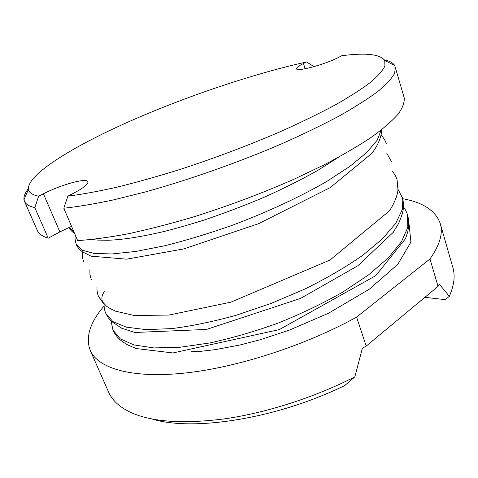<?xml version="1.0" encoding="UTF-8"?>
<svg xmlns="http://www.w3.org/2000/svg" width="478" height="478" viewBox="0 0 478 478"><rect width="100%" height="100%" fill="white"/><g stroke="black" fill="none" stroke-linecap="round" stroke-linejoin="round"><path stroke-width="0.72" d="M424.882 297.328L445.418 299.658L449.314 296.276L449.774 295.243C454.208 284.804 455.241 275.585 452.869 267.572L440.274 223.638C435.709 210.714 423.173 202.409 402.661 198.711M104.096 305.998C89.989 322.387 85.359 337.175 90.205 350.362L108.649 392.175C111.96 399.847 118.658 406.276 128.743 411.456C149.614 421.823 181.491 424.297 224.373 418.883C266.24 412.896 314.44 397.463 354.825 376.885L344.757 385.537C276.666 418.848 192.837 431.73 152.04 419.003M354.825 376.885L362.39 348.229L366.178 346.102L438.057 286.382L439.413 284.314L449.314 296.276M438.057 286.382L429.979 258.951C439.778 245.059 443.208 233.288 440.274 223.638M90.205 350.362C97.835 368.036 130.506 378.516 183.301 373.222C235.977 367.923 305 345.755 356.6 317.099L429.979 258.951M191.069 351.76L201.638 351.216L215.405 349.621L240.058 344.967L260.414 339.679L289.262 330.167L328.601 313.198L369.386 289.142L397.798 264.316L410.907 242.125L409.144 224.69L408.768 224.068M384.378 59.87C389.642 60.963 393.101 62.869 394.756 65.576L404.137 97.584C404.735 102.119 402.775 107.592 398.258 114.003C392.175 120.934 383.296 128.63 371.633 137.096C358.386 145.927 342.642 155.123 324.413 164.701L294.388 179.047C261.502 193.548 227.397 206.317 192.066 217.371C169.254 224.08 147.786 229.583 127.662 233.879C108.667 237.423 91.997 239.663 77.651 240.601L63.813 208.217L67.888 196.135C81.983 194.355 98.384 191.355 117.092 187.149C136.911 182.249 158.051 176.304 180.493 169.296C215.237 157.931 248.638 145.336 280.706 131.51C300.913 122.446 319.005 113.633 334.994 105.076C349.52 96.819 361.332 89.261 370.444 82.395C377.949 76.02 382.776 70.547 384.91 65.988L384.736 60.461C380.124 54.175 365.795 52.598 341.764 55.723L338.753 57.282C325.596 64.339 296.342 72.184 296.569 68.748C296.384 67.649 298.684 65.898 303.47 63.502L306.541 61.973C252.247 74.024 184.968 96.849 128.385 121.908C72.477 146.794 26.69 174.829 28.423 189.443C29.05 192.664 32.456 194.916 38.64 196.195L34.816 207.607C29.14 206.293 25.687 204.202 24.468 201.328L24.002 199.786C23.536 196.649 24.976 192.975 28.322 188.756M313.353 66.818L313.132 66.107L306.541 61.973M71.557 226.345L59.899 231.878L48.23 238.211C42.375 236.371 38.73 233.76 37.284 230.384L24.468 201.328M48.23 238.211L34.816 207.607M395.384 67.057L394.601 73.409C391.745 78.529 386.14 84.564 377.781 91.513C367.791 98.94 355.052 107.03 339.571 115.796C322.614 124.836 303.566 134.067 282.426 143.502C238.833 162.305 188.965 179.895 144.882 192.072L113.794 199.828C94.752 203.885 78.087 206.681 63.813 208.217M67.888 196.135L72.907 193.584C83.417 188.081 88.418 184.132 87.91 181.73C86.829 177.565 61.303 184.592 43.414 193.787L38.64 196.195M366.178 346.102L356.6 317.099M103.601 303.763L98.623 296.629L102.615 302.036L106.749 306.416M112.916 329.987L120.265 338.83L133.87 344.919L153.791 347.912L179.495 347.339L209.932 342.929C232.105 338.095 254.888 331.457 278.274 323.02C301.361 313.717 322.841 303.422 342.72 292.142L368.586 274.88L388.399 257.756L401.502 241.665L407.794 227.313L407.447 214.706M104.049 304.331C104.09 307.946 104.694 311.011 105.865 313.532L112.904 321.61L126.359 327.167L146.196 329.641L171.895 328.595C191.642 326.08 213.069 321.64 236.174 315.265L271.175 303.399L305.227 288.873C326.797 278.154 345.857 267.053 362.408 255.563L382.514 238.791L395.886 223.136L402.398 209.286L402.183 197.056M104.371 291.729C101.838 294.98 101.252 298.415 102.615 302.036M75.369 235.26C74.688 237.064 74.998 240.159 76.301 244.545L82.097 250.155L94.011 253.43L112.091 253.955L135.991 251.428L164.868 245.728C186.193 240.38 208.51 233.623 231.806 225.455C266.73 212.399 299.903 196.996 326.689 181.491L349.759 166.452L366.692 152.524L377.142 140.275L381.193 130.094M74.652 233.581C71.497 231.268 69.615 229.219 68.999 227.438L73.767 231.513M303.47 63.502L305.155 68.772M43.414 193.787L59.899 231.878M113.017 330.22C114.146 332.945 116.148 335.795 119.016 338.777C120.683 340.444 123.718 342.577 128.122 345.164L136.397 348.576L172.97 352.949L279.289 329.611L375.69 275.716L405.493 238.737L407.65 232.212C409.037 225.789 409.019 220.113 407.597 215.178C406.874 212.525 405.487 209.723 403.432 206.789M105.871 313.538L108.106 317.565L111.027 321.055L121.717 328.249L134.862 332.479L206.466 329.444L300.459 298.451L357.95 265.702L393.233 232.332L398.658 223.399C401.49 216.606 403.002 211.951 403.199 209.442C403.605 204.339 403.336 200.419 402.374 197.671L398.007 189.228M409.144 224.69L408.768 224.122M111.051 321.079L113.017 330.226M96.992 287.075C96.831 290.642 97.375 293.827 98.623 296.629M106.761 306.422L111.099 309.105L115.724 311.226L134.33 315.516L168.943 315.062L230.844 302.174L330.011 260.032L389.456 210.834C395.384 201.865 397.827 193.381 397.965 189.712L397.093 179.949C396.387 177.236 394.852 174.404 392.48 171.447M89.888 269.712L89.936 274.545L91.286 279.511M391.733 161.982L386.851 153.432M82.748 252.073C82.144 255.521 82.515 258.879 83.847 262.141M386.308 143.776C385.364 140.598 383.625 137.73 381.091 135.178M76.301 244.551C77.185 246.881 79.258 249.337 82.533 251.924L91.113 256.178L126.658 259.16L183.767 248.919L258.652 223.656L330.179 187.615L371.77 153.426C378.63 144.834 382.047 134.653 381.534 129.831M91.925 239.508L97.578 240.099L107.717 240.267C122.924 239.771 142.259 236.706 165.723 231.071C177.434 228.078 190.017 224.469 203.473 220.244C223.913 213.373 244.18 205.695 264.28 197.205C283.759 188.434 301.57 179.507 317.709 170.431L338.627 157.202M28.423 189.443L24.002 199.786M384.736 60.461L394.756 65.576"/></g></svg>
